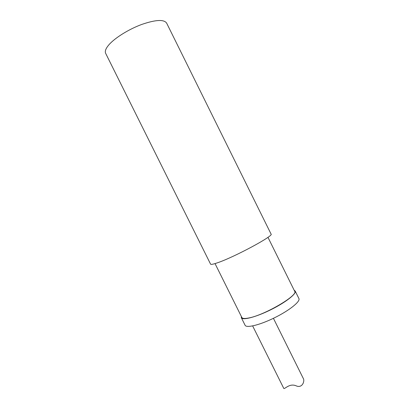 <?xml version="1.0" encoding="UTF-8"?>
<svg xmlns="http://www.w3.org/2000/svg" width="409" height="409" viewBox="0 0 409 409"><rect width="100%" height="100%" fill="white"/><g stroke="black" fill="none" stroke-linecap="round" stroke-linejoin="round"><path stroke-width="0.61" d="M273.422 318.309L303.192 378.274C305.083 380.759 302.384 388.698 296.121 385.815C289.316 382.906 284.398 389.777 283.749 388.351L252.65 325.927M241.341 316.464L241.351 317.737C242.501 320.6 256.157 317.052 270.906 309.71C285.676 302.399 296.76 293.667 295.175 291.019L294.163 290.242M267.956 237.322L294.669 291.259C298.636 295.119 264.664 315.119 248.8 317.972C244.771 318.78 242.455 318.616 241.847 317.476L215.032 263.59M241.351 317.737L245.093 325.262C246.346 328.32 260.088 324.961 274.833 317.619C289.603 310.313 300.584 301.397 298.907 298.55L295.175 291.019M217.465 262.793C213.201 264.27 210.901 264.71 210.563 264.107L105.665 53.364C104.678 51.309 105.783 48.431 108.978 44.719C115.011 37.812 128.815 29.208 141.765 24.433C155.635 19.688 163.922 19.243 166.632 23.098L271.07 234.071C274.296 235.61 234.357 257.138 217.465 262.793"/></g></svg>
